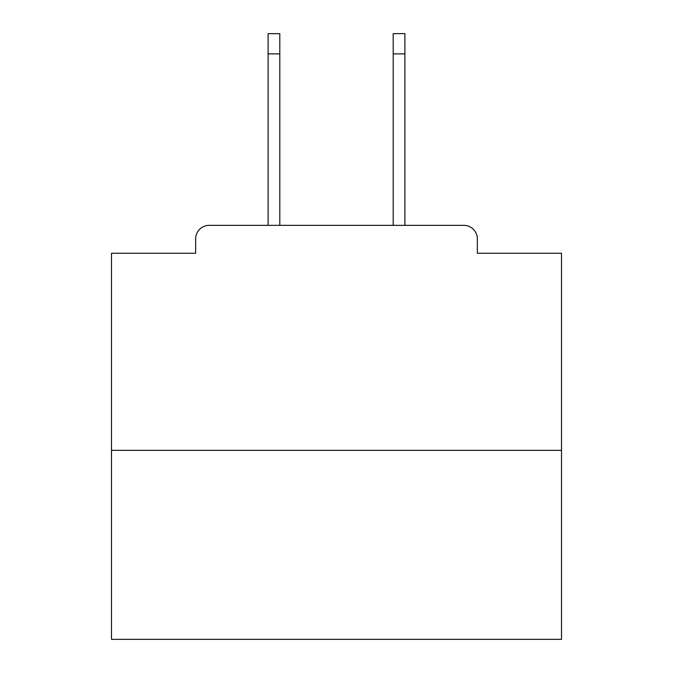 <?xml version="1.0" encoding="UTF-8"?>
<svg xmlns="http://www.w3.org/2000/svg" width="673" height="673" viewBox="0 0 673 673"><rect width="100%" height="100%" fill="white"/><g stroke="black" fill="none" stroke-linecap="round" stroke-linejoin="round"><path stroke-width="1.01" d="M477.35 253.25L477.35 238.848L477.35 253.25L561.501 253.25L561.501 639.35L111.499 639.35L111.499 253.25L195.65 253.25L195.65 238.848L195.65 253.25M561.501 450.346L111.499 450.346M477.35 238.848A13.502 13.502 0 0 0 463.848 225.354L209.152 225.354A13.502 13.502 0 0 0 195.65 238.848M463.848 225.354L406.702 225.354M266.298 225.354L209.152 225.354M279.8 53.899L268.098 53.899L268.098 33.65L279.8 33.65L279.8 225.354M268.098 53.899L268.098 225.354M404.902 33.65L404.902 53.899L393.2 53.899L393.2 33.65L404.902 33.65M393.2 225.354L393.2 53.899M404.902 225.354L404.902 53.899"/></g></svg>
